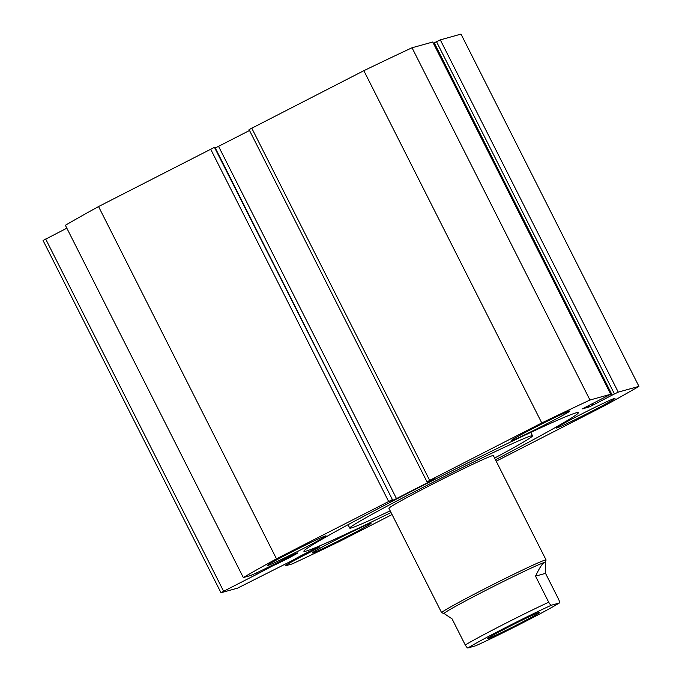 <?xml version="1.0" encoding="UTF-8"?>
<svg xmlns="http://www.w3.org/2000/svg" width="682" height="682" viewBox="0 0 682 682"><rect width="100%" height="100%" fill="white"/><g stroke="black" fill="none" stroke-linecap="round" stroke-linejoin="round"><path stroke-width="1.02" d="M487.945 638.616A29.249 0.972 -26.8 0 1 487.519 638.625A29.249 0.972 -26.8 0 1 511.457 625.479A29.249 0.972 -26.8 0 1 539.3 612.317A29.249 0.972 -26.8 0 1 539.701 612.257A29.249 0.972 -26.8 0 1 516.658 625.019A29.249 0.972 -26.8 0 1 487.945 638.616M545.609 563.102L545.259 562.411A56.674 1.876 153.2 0 0 544.432 562.48A56.674 1.876 153.2 0 0 489.642 588.404A56.674 1.876 153.2 0 0 444.093 613.51L452.072 618.881L465.252 644.976A56.674 1.876 -26.8 0 1 548.703 602.232L535.523 576.145C539.615 567.637 542.591 563.085 544.432 562.48L545.609 563.102L545.523 573.349L558.703 599.444C559.734 602.01 559.879 603.203 559.155 603.041L559.291 602.982C545.429 611.711 496.718 636.34 475.78 645.752L475.704 645.777A53.017 1.756 153.2 0 0 522.216 623.075A53.017 1.756 153.2 0 0 559.155 603.041L551.542 605.164A53.017 1.756 153.2 0 0 505.03 627.866A53.017 1.756 153.2 0 0 468.091 647.9L475.704 645.777M545.276 562.437L546.069 560.024A58.499 1.944 153.2 0 0 546.069 559.956A58.499 1.944 153.2 0 0 545.208 560.033A58.499 1.944 153.2 0 0 488.662 586.784A58.499 1.944 153.2 0 0 441.638 612.709A58.499 1.944 153.2 0 0 441.697 612.751L444.11 613.536M468.091 647.9C467.699 648.377 466.752 647.406 465.252 644.976M548.703 602.232C550.195 604.661 551.141 605.642 551.542 605.164M535.523 576.145L545.523 573.349M493.35 455.627A58.499 1.944 153.2 0 0 493.35 455.576A58.499 1.944 153.2 0 0 440.836 479.932A58.499 1.944 153.2 0 0 388.911 508.286A58.499 1.944 153.2 0 0 388.919 508.329L441.638 612.709M494.603 458.065A102.377 3.393 153.2 0 0 532.523 435.875A102.377 3.393 153.2 0 0 532.506 435.798A102.377 3.393 153.2 0 0 440.623 478.414A102.377 3.393 153.2 0 0 349.747 528.038A102.377 3.393 153.2 0 0 349.755 528.115A102.377 3.393 153.2 0 0 390.172 510.818M243.321 577.552L65.378 225.29A248.623 8.244 -26.8 0 1 98.549 206.561L214.455 147.338L392.397 499.599L276.483 558.822A248.623 8.244 153.2 0 0 243.321 577.552L249.808 575.744A26.223 0.87 153.2 0 0 266.952 567.859L277.497 562.659A14.987 0.494 -26.8 0 1 281.845 560.391A14.987 0.494 -26.8 0 1 297.65 552.957A14.987 0.494 -26.8 0 1 286.704 559.035A14.987 0.494 -26.8 0 1 272.74 565.813L257.285 574.039L256.662 572.812M392.056 514.543L340.48 540.962A248.623 8.244 153.2 0 1 292.297 563.886L285.809 565.693A26.223 0.87 -26.8 0 1 285.426 565.728A26.223 0.87 -26.8 0 1 295.255 559.965L304.121 555.225A14.987 0.494 153.2 0 0 308.767 552.88A14.987 0.494 153.2 0 0 319.722 546.802A14.987 0.494 153.2 0 0 303.908 554.236A14.987 0.494 153.2 0 0 293.141 560.118L237.592 588.131L220.994 592.76L43.06 240.499L66.836 228.18M391.042 512.54A153.74 5.098 -26.8 0 1 303.899 551.278A153.74 5.098 -26.8 0 1 416.216 488.909A153.74 5.098 -26.8 0 1 578.362 412.636A153.74 5.098 -26.8 0 1 495.473 459.787M580.28 414.699A32.907 1.091 -26.8 0 1 614.985 398.373A32.907 1.091 -26.8 0 1 590.944 411.723A32.907 1.091 -26.8 0 1 556.248 428.049A32.907 1.091 -26.8 0 1 580.28 414.699M535.251 427.264A32.907 1.091 -26.8 0 1 569.956 410.939A32.907 1.091 -26.8 0 1 545.915 424.289A32.907 1.091 -26.8 0 1 511.21 440.615A32.907 1.091 -26.8 0 1 535.251 427.264M336.345 539.624A32.907 1.091 -26.8 0 1 371.051 523.299A32.907 1.091 -26.8 0 1 347.01 536.649A32.907 1.091 -26.8 0 1 312.305 552.974A32.907 1.091 -26.8 0 1 336.345 539.624M291.316 552.19A32.907 1.091 -26.8 0 1 326.022 535.864A32.907 1.091 -26.8 0 1 301.981 549.215A32.907 1.091 -26.8 0 1 267.276 565.54A32.907 1.091 -26.8 0 1 291.316 552.19M392.397 499.599L214.873 147.218L214.455 147.338M215.239 147.951L218.555 146.34L396.489 498.602L432.439 480.196L432.107 479.54M249.518 130.484L218.555 146.34M249.118 129.58L363.847 70.689A248.623 8.244 -26.8 0 1 412.03 47.766L432.738 42.028M434.323 42.966L433.488 43.392M436.506 41.687L434.255 42.838L612.197 395.091L614.448 393.949L436.506 41.687L440.308 39.88L461.006 34.1L638.94 386.362A248.623 8.244 153.2 0 1 605.778 405.091L496.189 461.211M45.677 239.024L223.611 591.277L257.285 574.039M223.611 591.277L220.994 592.76M440.308 39.88L618.25 392.133L638.94 386.362M618.25 392.133L614.448 393.949M591.959 403.804L592.684 405.253L612.197 395.091M592.684 405.253L588.881 407.06L588.208 405.722M582.232 408.876L588.881 407.06M582.249 408.91L610.714 394.247L432.72 41.994M251.735 128.105L429.677 480.367L541.781 422.951A248.623 8.244 153.2 0 1 589.964 400.027L610.663 394.256M429.677 480.367L427.478 481.731L435.056 478.713L432.439 480.196M396.489 498.602L392.687 500.409L392.346 499.718M392.806 499.48L388.962 501.449L392.687 500.409M589.964 400.027L412.03 47.766M276.483 558.822L98.549 206.561M363.847 70.689L541.781 422.951M303.686 554.355L304.121 555.225M272.408 565.165L272.74 565.813M264.394 569.112L264.727 569.768M388.595 501.406L210.653 149.145M294.812 559.087L295.255 559.965M258.785 571.814L259.339 572.923M261.547 571.456L261.155 570.689M493.35 455.576L546.069 559.956M348.042 524.722L349.755 528.115M530.792 432.405L532.506 435.798M610.714 394.247L432.78 41.986M249.066 129.589L427.009 481.85M284.82 564.534L285.426 565.728"/></g></svg>
